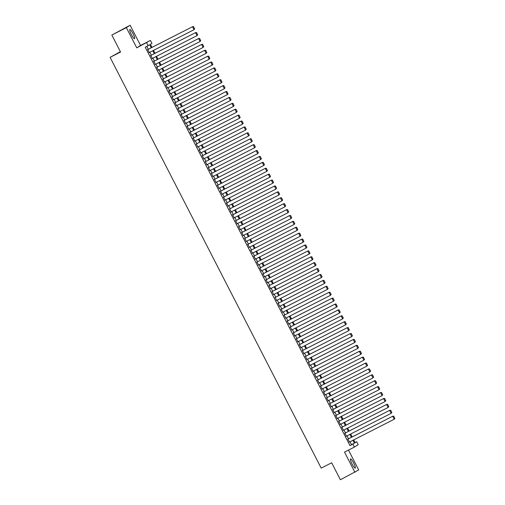 <?xml version="1.0" encoding="UTF-8"?>
<svg xmlns="http://www.w3.org/2000/svg" width="505" height="505" viewBox="0 0 505 505"><rect width="100%" height="100%" fill="white"/><g stroke="black" fill="none" stroke-linecap="round" stroke-linejoin="round"><path stroke-width="0.76" d="M353.664 462.971A5.176 0.941 63 0 0 350.514 458.862A5.176 0.941 63 0 0 352.067 463.975A5.176 0.941 63 0 0 355.217 468.084A5.176 0.941 63 0 0 353.664 462.971M133.004 33.608A5.176 0.941 63 0 0 129.848 29.498A5.176 0.941 63 0 0 131.401 34.611A5.176 0.941 63 0 0 134.557 38.721A5.176 0.941 63 0 0 133.004 33.608M355.072 442.569L356.681 441.749L358.197 444.697L354.409 447.077L352.888 444.129L354.428 443.163L352.951 440.284M120.373 51.662L110.09 57.349L321.193 468.122L331.659 462.782L340.383 479.75L358.702 469.953L348.494 450.094M110.09 57.349L120.55 52.015L111.832 35.047L130.157 25.25L126.364 27.63L136.754 47.842L150.427 40.419L151.942 43.373L150.408 44.339L151.98 47.407M136.754 47.842L140.541 45.463L130.157 25.25M140.541 45.463L150.427 40.419M111.832 35.047L126.364 27.63M347.951 439.085L349.479 442.058M344.915 433.183L346.443 436.156M341.885 427.28L343.413 430.254M338.849 421.378L340.376 424.351M335.819 415.476L337.346 418.449M332.782 409.574L334.31 412.547M329.752 403.672L331.28 406.645M326.716 397.77L328.244 400.743M323.686 391.867L325.214 394.841M320.65 385.965L322.177 388.938M317.62 380.063L319.147 383.036M314.583 374.161L316.111 377.134M311.553 368.259L313.081 371.232M308.517 362.356L310.045 365.33M305.487 356.454L307.015 359.427M302.451 350.552L303.978 353.532M299.421 344.65L300.948 347.629M296.385 338.748L297.912 341.727M293.355 332.845L294.882 335.825M290.318 326.943L291.846 329.923M287.288 321.047L288.816 324.021M284.252 315.145L285.779 318.118M281.222 309.243L282.75 312.216M278.186 303.341L279.713 306.314M275.156 297.439L276.683 300.412M272.119 291.536L273.647 294.51M269.089 285.634L270.617 288.607M266.053 279.732L267.581 282.705M263.023 273.83L264.551 276.803M259.987 267.928L261.514 270.901M256.957 262.026L258.484 264.999M253.92 256.123L255.448 259.097M250.89 250.221L252.418 253.194M247.854 244.319L249.382 247.292M244.824 238.417L246.352 241.39M241.788 232.515L243.315 235.494M238.758 226.612L240.285 229.592M235.721 220.71L237.249 223.69M232.691 214.808L234.219 217.788M229.655 208.906L231.183 211.885M226.625 203.01L228.153 205.983M223.589 197.108L225.116 200.081M220.559 191.206L222.086 194.179M217.522 185.303L219.05 188.277M214.492 179.401L216.02 182.374M211.456 173.499L212.984 176.472M208.426 167.597L209.954 170.57M205.39 161.695L206.917 164.668M202.36 155.792L203.887 158.766M199.323 149.89L200.851 152.863M196.293 143.988L197.821 146.961M193.257 138.086L194.785 141.059M190.227 132.184L191.755 135.157M187.191 126.282L188.718 129.255M184.161 120.379L185.689 123.359M181.125 114.477L182.652 117.457M178.095 108.575L179.622 111.554M175.058 102.673L176.586 105.652M172.028 96.771L173.556 99.75M168.992 90.875L170.52 93.848M165.962 84.973L167.49 87.946M162.926 79.07L164.453 82.044M159.896 73.168L161.423 76.141M156.859 67.266L158.387 70.239M153.829 61.364L155.357 64.337M150.793 55.462L152.321 58.435M151.229 47.786L149.688 44.787L145.244 47.236L349.984 445.612L351.518 444.646L350.041 441.768M348.513 438.794L347.011 435.865M345.477 432.892L343.974 429.963M342.447 426.99L340.944 424.061M339.41 421.088L337.908 418.159M336.38 415.186L334.878 412.257M333.344 409.284L331.842 406.361M330.314 403.381L328.812 400.459M327.278 397.479L325.776 394.556M324.248 391.577L322.745 388.654M321.212 385.675L319.709 382.752M318.182 379.773L316.679 376.85M315.145 373.877L313.643 370.948M312.115 367.975L310.613 365.046M309.079 362.072L307.577 359.143M306.049 356.17L304.547 353.241M303.013 350.268L301.51 347.339M299.983 344.366L298.48 341.437M296.946 338.464L295.444 335.535M293.916 332.561L292.414 329.632M290.88 326.659L289.378 323.73M287.85 320.757L286.348 317.828M284.814 314.855L283.311 311.926M281.784 308.953L280.281 306.024M278.747 303.05L277.245 300.121M275.717 297.148L274.215 294.219M272.681 291.246L271.179 288.323M269.651 285.344L268.149 282.421M266.615 279.442L265.112 276.519M263.585 273.54L262.082 270.617M260.548 267.637L259.046 264.715M257.518 261.735L256.016 258.812M254.482 255.839L252.98 252.91M251.452 249.937L249.95 247.008M248.416 244.035L246.913 241.106M245.386 238.133L243.883 235.204M242.35 232.231L240.847 229.302M239.32 226.328L237.817 223.399M236.283 220.426L234.781 217.497M233.253 214.524L231.751 211.595M230.217 208.622L228.714 205.693M227.187 202.72L225.684 199.791M224.151 196.817L222.648 193.888M221.121 190.915L219.618 187.986M218.084 185.013L216.582 182.084M215.054 179.111L213.552 176.188M212.018 173.209L210.516 170.286M208.988 167.306L207.486 164.384M205.952 161.404L204.449 158.482M202.922 155.502L201.419 152.579M199.885 149.6L198.383 146.677M196.855 143.704L195.353 140.775M193.819 137.802L192.317 134.873M190.789 131.9L189.287 128.971M187.753 125.997L186.25 123.069M184.723 120.095L183.22 117.166M181.686 114.193L180.184 111.264M178.656 108.291L177.154 105.362M175.62 102.389L174.118 99.46M172.59 96.487L171.088 93.558M169.554 90.584L168.051 87.655M166.524 84.682L165.021 81.753M163.487 78.78L161.985 75.851M160.457 72.878L158.955 69.949M157.421 66.976L155.919 64.047M154.391 61.073L152.889 58.151M151.355 55.171L149.852 52.249M148.325 49.269L146.854 46.416M147.763 49.559L149.291 52.533M354.409 447.077L344.524 452.12L354.914 472.333M349.984 445.612L352.888 444.129M148.154 45.753L146.633 42.799M353.702 439.905L355.141 442.715L356.681 441.749M153.514 50.38L155.016 53.309M156.544 56.282L158.046 59.211M159.58 62.184L161.082 65.107M162.61 68.087L164.112 71.009M165.646 73.989L167.149 76.912M168.676 79.891L170.179 82.814M171.713 85.793L173.215 88.716M174.743 91.695L176.245 94.618M177.779 97.591L179.281 100.52M180.809 103.493L182.311 106.422M183.845 109.396L185.348 112.325M186.875 115.298L188.378 118.227M189.912 121.2L191.414 124.129M192.942 127.102L194.444 130.031M195.978 133.004L197.48 135.933M199.008 138.907L200.51 141.836M202.044 144.809L203.547 147.738M205.074 150.711L206.577 153.64M208.111 156.613L209.613 159.542M211.141 162.515L212.643 165.444M214.177 168.417L215.679 171.346M217.207 174.32L218.709 177.249M220.243 180.222L221.745 183.145M223.273 186.124L224.775 189.047M226.309 192.026L227.812 194.949M229.339 197.928L230.842 200.851M232.376 203.831L233.878 206.753M235.406 209.733L236.908 212.655M238.442 215.629L239.944 218.558M241.472 221.531L242.974 224.46M244.508 227.433L246.011 230.362M247.538 233.335L249.041 236.264M250.575 239.237L252.077 242.166M253.605 245.14L255.107 248.069M256.641 251.042L258.143 253.971M259.671 256.944L261.173 259.873M262.707 262.846L264.21 265.775M265.737 268.748L267.24 271.677M268.774 274.651L270.276 277.58M271.804 280.553L273.306 283.482M274.84 286.455L276.342 289.384M277.87 292.357L279.372 295.286M280.906 298.259L282.409 301.182M283.936 304.161L285.439 307.084M286.973 310.064L288.475 312.986M290.003 315.966L291.505 318.889M293.039 321.868L294.541 324.791M296.069 327.77L297.571 330.693M299.105 333.666L300.608 336.595M302.135 339.568L303.638 342.497M305.171 345.47L306.674 348.399M308.202 351.373L309.704 354.302M311.238 357.275L312.74 360.204M314.268 363.177L315.77 366.106M317.304 369.079L318.807 372.008M320.334 374.981L321.837 377.91M323.37 380.884L324.873 383.813M326.4 386.786L327.903 389.715M329.437 392.688L330.939 395.617M332.467 398.59L333.969 401.519M335.503 404.492L337.005 407.421M338.533 410.395L340.035 413.324M341.569 416.297L343.072 419.219M344.599 422.199L346.102 425.122M347.636 428.101L349.138 431.024M350.666 434.003L352.168 436.926M351.417 437.311L349.915 434.382M348.387 431.409L346.885 428.48M345.351 425.507L343.848 422.578M342.321 419.605L340.818 416.675M339.284 413.702L337.782 410.78M336.254 407.8L334.752 404.877M333.218 401.898L331.716 398.975M330.188 395.996L328.686 393.073M327.152 390.094L325.649 387.171M324.122 384.191L322.619 381.269M321.085 378.295L319.583 375.366M318.055 372.393L316.553 369.464M315.019 366.491L313.517 363.562M311.989 360.589L310.487 357.66M308.953 354.687L307.45 351.758M305.923 348.785L304.42 345.856M302.886 342.882L301.384 339.953M299.856 336.98L298.354 334.051M296.82 331.078L295.318 328.149M293.79 325.176L292.288 322.247M290.754 319.274L289.251 316.345M287.724 313.371L286.221 310.442M284.687 307.469L283.185 304.54M281.657 301.567L280.155 298.644M278.621 295.665L277.119 292.742M275.591 289.763L274.089 286.84M272.555 283.861L271.052 280.938M269.525 277.958L268.022 275.036M266.488 272.056L264.986 269.133M263.459 266.16L261.956 263.231M260.422 260.258L258.92 257.329M257.392 254.356L255.89 251.427M254.356 248.454L252.853 245.525M251.326 242.552L249.823 239.623M248.29 236.649L246.787 233.72M245.26 230.747L243.757 227.818M242.223 224.845L240.721 221.916M239.193 218.943L237.691 216.014M236.157 213.041L234.655 210.112M233.127 207.138L231.625 204.209M230.091 201.236L228.588 198.307M227.061 195.334L225.558 192.405M224.024 189.432L222.522 186.503M220.994 183.53L219.492 180.607M217.958 177.627L216.456 174.705M214.928 171.725L213.426 168.803M211.892 165.823L210.389 162.9M208.862 159.921L207.359 156.998M205.825 154.019L204.323 151.096M202.795 148.123L201.293 145.194M199.759 142.221L198.257 139.292M196.729 136.318L195.227 133.389M193.693 130.416L192.19 127.487M190.663 124.514L189.16 121.585M187.626 118.612L186.124 115.683M184.596 112.71L183.094 109.781M181.56 106.807L180.058 103.879M178.53 100.905L177.028 97.976M175.494 95.003L173.991 92.074M172.464 89.101L170.961 86.172M169.427 83.199L167.925 80.27M166.398 77.297L164.895 74.368M163.361 71.394L161.859 68.465M160.331 65.492L158.829 62.569M157.295 59.59L155.792 56.667M154.265 53.688L152.762 50.765M351.518 444.646L354.428 443.163M147.504 49.717L192.758 26.601L147.492 49.698M194.722 28.772L194.015 29.713L192.5 26.759L193.56 26.771L194.621 28.835L193.56 26.771M149.019 52.671L194.015 29.713L194.621 28.835M192.758 26.601L193.661 26.708M150.54 55.619L195.788 32.503L150.528 55.6M197.758 34.675L197.051 35.615L195.536 32.661L196.59 32.673L197.657 34.738L196.59 32.673M152.055 58.574L197.051 35.615L197.657 34.738M195.788 32.503L196.698 32.61M153.57 61.522L198.825 38.405L153.558 61.496M200.788 40.577L200.081 41.517L198.566 38.563L199.626 38.576L200.687 40.64L199.626 38.576M155.085 64.476L200.081 41.517L200.687 40.64M198.825 38.405L199.727 38.513M156.607 67.424L201.855 44.307L156.594 67.399M203.824 46.479L203.117 47.419L201.602 44.465L202.656 44.478L203.723 46.542L202.656 44.478M158.122 70.378L203.117 47.419L203.723 46.542M201.855 44.307L202.764 44.415M159.637 73.326L204.891 50.21L159.624 73.301M206.854 52.381L206.147 53.322L204.632 50.367L205.693 50.38L206.753 52.444L205.693 50.38M161.152 76.28L206.147 53.322L206.753 52.444M204.891 50.21L205.794 50.317M162.673 79.228L207.921 56.112L162.66 79.203M209.891 58.283L209.184 59.224L207.669 56.27L208.723 56.282L209.79 58.346L208.723 56.282M164.188 82.182L209.184 59.224L209.79 58.346M207.921 56.112L208.83 56.213M165.703 85.13L210.957 62.014L165.691 85.105M212.921 64.186L212.214 65.126L210.699 62.172L211.759 62.184L212.82 64.249L211.759 62.184M167.218 88.078L212.214 65.126L212.82 64.249M210.957 62.014L211.86 62.115M168.739 91.033L213.987 67.916L168.727 91.007M215.957 70.088L215.25 71.028L213.735 68.074L214.789 68.087L215.856 70.151L214.789 68.087M170.254 93.98L215.25 71.028L215.856 70.151M213.987 67.916L214.896 68.017M171.769 96.935L217.024 73.818L171.757 96.91M218.987 75.99L218.28 76.93L216.765 73.976L217.825 73.983L218.886 76.053L217.825 73.983M173.284 99.883L218.28 76.93L218.886 76.053M217.024 73.818L217.926 73.919M174.806 102.837L220.054 79.721L174.793 102.812M222.023 81.886L221.316 82.833L219.801 79.878L220.855 79.885L221.922 81.955L220.855 79.885M176.321 105.785L221.316 82.833L221.922 81.955M220.054 79.721L220.963 79.822M177.836 108.739L223.09 85.623L177.823 108.714M225.053 87.788L224.346 88.728L222.831 85.781L223.892 85.787L224.952 87.857L223.892 85.787M179.351 111.687L224.346 88.728L224.952 87.857M223.09 85.623L223.993 85.724M180.872 114.641L226.12 91.519L180.859 114.616M228.09 93.69L227.383 94.631L225.868 91.683L226.922 91.689L227.989 93.76L226.922 91.689M182.387 117.589L227.383 94.631L227.989 93.76M226.12 91.519L227.029 91.626M183.902 120.543L229.156 97.421L183.889 120.518M231.12 99.592L230.413 100.533L228.898 97.585L229.958 97.591L231.019 99.662L229.958 97.591M185.417 123.491L230.413 100.533L231.019 99.662M229.156 97.421L230.059 97.528M186.938 126.446L232.186 103.323L186.926 126.42M234.156 105.495L233.449 106.435L231.934 103.487L232.988 103.493L234.055 105.558L232.988 103.493M188.453 129.394L233.449 106.435L234.055 105.558M232.186 103.323L233.095 103.43M189.968 132.348L235.223 109.225L189.956 132.323M237.186 111.397L236.479 112.337L234.964 109.389L236.024 109.396L237.085 111.46L236.024 109.396M191.483 135.296L236.479 112.337L237.085 111.46M235.223 109.225L236.125 109.332M193.005 138.25L238.253 115.127L192.992 138.225M240.222 117.299L239.515 118.239L238 115.291L239.054 115.298L240.121 117.362L239.054 115.298M194.52 141.198L239.515 118.239L240.121 117.362M238.253 115.127L239.162 115.235M196.035 144.152L241.289 121.03L196.022 144.127M243.252 123.201L242.545 124.142L241.03 121.194L242.091 121.2L243.151 123.264L242.091 121.2M197.55 147.1L242.545 124.142L243.151 123.264M241.289 121.03L242.192 121.137M199.071 150.048L244.319 126.932L199.058 150.029M246.288 129.103L245.582 130.044L244.06 127.096L245.121 127.102L246.188 129.166L245.121 127.102M200.586 153.002L245.582 130.044L246.188 129.166M244.319 126.932L245.228 127.039M202.101 155.95L247.355 132.834L202.088 155.931M249.318 135.005L248.611 135.946L247.096 132.998L248.157 133.004L249.218 135.069L248.157 133.004M203.616 158.905L248.611 135.946L249.218 135.069M247.355 132.834L248.258 132.941M205.137 161.852L250.385 138.736L205.125 161.834M252.355 140.908L251.648 141.848L250.126 138.9L251.187 138.907L252.254 140.971L251.187 138.907M206.652 164.807L251.648 141.848L252.254 140.971M250.385 138.736L251.294 138.843M208.167 167.755L253.422 144.638L208.155 167.736M255.385 146.81L254.678 147.75L253.163 144.796L254.223 144.809L255.284 146.873L254.223 144.809M209.682 170.709L254.678 147.75L255.284 146.873M253.422 144.638L254.324 144.746M211.204 173.657L256.452 150.54L211.191 173.632M258.421 152.712L257.714 153.653L256.193 150.698L257.253 150.711L258.32 152.775L257.253 150.711M212.719 176.611L257.714 153.653L258.32 152.775M256.452 150.54L257.361 150.648M214.234 179.559L259.488 156.443L214.221 179.534M261.451 158.614L260.744 159.555L259.229 156.601L260.29 156.613L261.35 158.677L260.29 156.613M215.749 182.513L260.744 159.555L261.35 158.677M259.488 156.443L260.391 156.55M217.27 185.461L262.518 162.345L217.257 185.436M264.487 164.516L263.78 165.457L262.259 162.503L263.32 162.515L264.386 164.58L263.32 162.515M218.785 188.416L263.78 165.457L264.386 164.58M262.518 162.345L263.427 162.452M220.3 191.363L265.554 168.247L220.287 191.338M267.517 170.419L266.81 171.359L265.295 168.405L266.356 168.417L267.416 170.482L266.356 168.417M221.815 194.318L266.81 171.359L267.416 170.482M265.554 168.247L266.457 168.348M223.336 197.266L268.584 174.149L223.324 197.24M270.554 176.321L269.847 177.261L268.325 174.307L269.386 174.32L270.453 176.384L269.386 174.32M224.851 200.22L269.847 177.261L270.453 176.384M268.584 174.149L269.493 174.25M226.366 203.168L271.621 180.051L226.354 203.143M273.584 182.223L272.877 183.163L271.362 180.209L272.422 180.222L273.483 182.286L272.422 180.222M227.881 206.116L272.877 183.163L273.483 182.286M271.621 180.051L272.523 180.152M229.403 209.07L274.651 185.954L229.39 209.045M276.62 188.125L275.913 189.066L274.392 186.111L275.452 186.124L276.519 188.188L275.452 186.124M230.918 212.018L275.913 189.066L276.519 188.188M274.651 185.954L275.56 186.055M232.433 214.972L277.687 191.856L232.42 214.947M279.65 194.027L278.943 194.968L277.428 192.014L278.489 192.02L279.549 194.09L278.489 192.02M233.948 217.92L278.943 194.968L279.549 194.09M277.687 191.856L278.59 191.957M235.469 220.874L280.717 197.758L235.456 220.849M282.686 199.923L281.979 200.864L280.458 197.916L281.519 197.922L282.585 199.993L281.519 197.922M236.984 223.822L281.979 200.864L282.585 199.993M280.717 197.758L281.626 197.859M238.499 226.777L283.753 203.66L238.486 226.751M285.716 205.825L285.009 206.766L283.494 203.818L284.555 203.824L285.615 205.895L284.555 203.824M240.014 229.725L285.009 206.766L285.615 205.895M283.753 203.66L284.656 203.761M241.535 232.679L286.783 209.556L241.523 232.653M288.753 211.728L288.046 212.668L286.524 209.72L287.585 209.726L288.652 211.797L287.585 209.726M243.05 235.627L288.046 212.668L288.652 211.797M286.783 209.556L287.692 209.663M244.565 238.581L289.82 215.458L244.553 238.556M291.783 217.63L291.076 218.57L289.561 215.622L290.621 215.629L291.682 217.699L290.621 215.629M246.08 241.529L291.076 218.57L291.682 217.699M289.82 215.458L290.722 215.566M247.601 244.483L292.849 221.36L247.589 244.458M294.819 223.532L294.112 224.472L292.591 221.525L293.651 221.531L294.718 223.595L293.651 221.531M249.116 247.431L294.112 224.472L294.718 223.595M292.849 221.36L293.759 221.468M250.632 250.385L295.886 227.263L250.619 250.36M297.849 229.434L297.142 230.375L295.627 227.427L296.688 227.433L297.748 229.497L296.688 227.433M252.147 253.333L297.142 230.375L297.748 229.497M295.886 227.263L296.788 227.37M253.668 256.287L298.916 233.165L253.655 256.262M300.885 235.336L300.178 236.277L298.657 233.329L299.717 233.335L300.784 235.399L299.717 233.335M255.183 259.235L300.178 236.277L300.784 235.399M298.916 233.165L299.825 233.272M256.698 262.19L301.952 239.067L256.685 262.164M303.915 241.239L303.208 242.179L301.693 239.231L302.754 239.237L303.814 241.302L302.754 239.237M258.213 265.138L303.208 242.179L303.814 241.302M301.952 239.067L302.855 239.174M259.734 268.086L304.982 244.969L259.721 268.067M306.952 247.141L306.245 248.081L304.723 245.133L305.784 245.14L306.851 247.204L305.784 245.14M261.249 271.04L306.245 248.081L306.851 247.204M304.982 244.969L305.891 245.077M262.764 273.988L308.018 250.871L262.752 273.969M309.982 253.043L309.275 253.983L307.76 251.035L308.82 251.042L309.881 253.106L308.82 251.042M264.279 276.942L309.275 253.983L309.881 253.106M308.018 250.871L308.921 250.979M265.8 279.89L311.048 256.774L265.788 279.871M313.018 258.945L312.311 259.886L310.79 256.938L311.85 256.944L312.917 259.008L311.85 256.944M267.315 282.844L312.311 259.886L312.917 259.008M311.048 256.774L311.957 256.881M268.83 285.792L314.085 262.676L268.818 285.773M316.048 264.847L315.341 265.788L313.826 262.834L314.886 262.846L315.947 264.91L314.886 262.846M270.345 288.746L315.341 265.788L315.947 264.91M314.085 262.676L314.987 262.783M271.867 291.694L317.115 268.578L271.854 291.669M319.084 270.749L318.377 271.69L316.856 268.736L317.916 268.748L318.983 270.813L317.916 268.748M273.382 294.649L318.377 271.69L318.983 270.813M317.115 268.578L318.024 268.685M274.897 297.596L320.151 274.48L274.884 297.571M322.114 276.652L321.407 277.592L319.892 274.638L320.953 274.651L322.013 276.715L320.953 274.651M276.412 300.551L321.407 277.592L322.013 276.715M320.151 274.48L321.054 274.587M277.933 303.499L323.181 280.382L277.92 303.473M325.151 282.554L324.444 283.494L322.922 280.54L323.983 280.553L325.05 282.617L323.983 280.553M279.448 306.453L324.444 283.494L325.05 282.617M323.181 280.382L324.09 280.49M280.963 309.401L326.217 286.284L280.95 309.376M328.181 288.456L327.474 289.397L325.959 286.442L327.019 286.455L328.08 288.519L327.019 286.455M282.478 312.355L327.474 289.397L328.08 288.519M326.217 286.284L327.12 286.385M283.999 315.303L329.247 292.187L283.987 315.278M331.217 294.358L330.51 295.299L328.989 292.344L330.049 292.357L331.116 294.421L330.049 292.357M285.514 318.257L330.51 295.299L331.116 294.421M329.247 292.187L330.156 292.288M287.029 321.205L332.284 298.089L287.017 321.18M334.247 300.26L333.54 301.201L332.025 298.247L333.085 298.259L334.146 300.323L333.085 298.259M288.544 324.153L333.54 301.201L334.146 300.323M332.284 298.089L333.186 298.19M290.066 327.107L335.314 303.991L290.053 327.082M337.283 306.163L336.576 307.103L335.055 304.149L336.115 304.161L337.182 306.226L336.115 304.161M291.581 330.055L336.576 307.103L337.182 306.226M335.314 303.991L336.223 304.092M293.096 333.01L338.35 309.893L293.083 332.984M340.313 312.065L339.606 313.005L338.091 310.051L339.152 310.057L340.212 312.128L339.152 310.057M294.611 335.958L339.606 313.005L340.212 312.128M338.35 309.893L339.253 309.994M296.132 338.912L341.38 315.795L296.119 338.887M343.349 317.961L342.642 318.901L341.121 315.953L342.182 315.96L343.248 318.03L342.182 315.96M297.647 341.86L342.642 318.901L343.248 318.03M341.38 315.795L342.289 315.896M299.162 344.814L344.416 321.691L299.149 344.789M346.38 323.863L345.673 324.803L344.158 321.855L345.218 321.862L346.278 323.932L345.218 321.862M300.677 347.762L345.673 324.803L346.278 323.932M344.416 321.691L345.319 321.799M302.198 350.716L347.446 327.594L302.186 350.691M349.416 329.765L348.709 330.706L347.188 327.758L348.248 327.764L349.315 329.834L348.248 327.764M303.713 353.664L348.709 330.706L349.315 329.834M347.446 327.594L348.355 327.701M305.228 356.618L350.483 333.496L305.216 356.593M352.446 335.667L351.739 336.608L350.224 333.66L351.284 333.666L352.345 335.73L351.284 333.666M306.743 359.566L351.739 336.608L352.345 335.73M350.483 333.496L351.385 333.603M308.265 362.521L353.513 339.398L308.252 362.495M355.482 341.569L354.775 342.51L353.254 339.562L354.314 339.568L355.381 341.632L354.314 339.568M309.78 365.469L354.775 342.51L355.381 341.632M353.513 339.398L354.422 339.505M311.295 368.423L356.549 345.3L311.282 368.397M358.512 347.472L357.805 348.412L356.29 345.464L357.351 345.47L358.411 347.535L357.351 345.47M312.81 371.371L357.805 348.412L358.411 347.535M356.549 345.3L357.452 345.407M314.331 374.325L359.579 351.202L314.318 374.3M361.548 353.374L360.841 354.314L359.32 351.366L360.381 351.373L361.447 353.437L360.381 351.373M315.846 377.273L360.841 354.314L361.447 353.437M359.579 351.202L360.488 351.31M317.361 380.221L362.615 357.104L317.348 380.202M364.578 359.276L363.871 360.216L362.356 357.269L363.417 357.275L364.477 359.339L363.417 357.275M318.876 383.175L363.871 360.216L364.477 359.339M362.615 357.104L363.518 357.212M320.397 386.123L365.645 363.007L320.385 386.104M367.615 365.178L366.908 366.119L365.386 363.171L366.447 363.177L367.514 365.241L366.447 363.177M321.912 389.077L366.908 366.119L367.514 365.241M365.645 363.007L366.554 363.114M323.427 392.025L368.682 368.909L323.415 392.006M370.645 371.08L369.938 372.021L368.423 369.073L369.483 369.079L370.544 371.143L369.483 369.079M324.942 394.979L369.938 372.021L370.544 371.143M368.682 368.909L369.584 369.016M326.464 397.927L371.712 374.811L326.451 397.908M373.681 376.983L372.974 377.923L371.453 374.975L372.513 374.981L373.58 377.046L372.513 374.981M327.979 400.882L372.974 377.923L373.58 377.046M371.712 374.811L372.621 374.918M329.494 403.83L374.748 380.713L329.481 403.811M376.711 382.885L376.004 383.825L374.489 380.871L375.55 380.884L376.61 382.948L375.55 380.884M331.009 406.784L376.004 383.825L376.61 382.948M374.748 380.713L375.651 380.82M332.53 409.732L377.778 386.615L332.517 409.706M379.747 388.787L379.04 389.727L377.519 386.773L378.58 386.786L379.646 388.85L378.58 386.786M334.045 412.686L379.04 389.727L379.646 388.85M377.778 386.615L378.687 386.723M335.56 415.634L380.814 392.518L335.547 415.609M382.777 394.689L382.07 395.63L380.555 392.675L381.616 392.688L382.676 394.752L381.616 392.688M337.075 418.588L382.07 395.63L382.676 394.752M380.814 392.518L381.717 392.625M338.596 421.536L383.844 398.42L338.584 421.511M385.814 400.591L385.107 401.532L383.585 398.578L384.646 398.59L385.713 400.654L384.646 398.59M340.111 424.49L385.107 401.532L385.713 400.654M383.844 398.42L384.753 398.527M341.626 427.438L386.88 404.322L341.614 427.413M388.844 406.493L388.137 407.434L386.622 404.48L387.682 404.492L388.743 406.557L387.682 404.492M343.141 430.393L388.137 407.434L388.743 406.557M386.88 404.322L387.783 404.423M344.662 433.341L389.91 410.224L344.65 433.315M391.88 412.396L391.173 413.336L389.652 410.382L390.712 410.395L391.779 412.459L390.712 410.395M346.177 436.295L391.173 413.336L391.779 412.459M389.91 410.224L390.82 410.325M347.692 439.243L392.947 416.126L347.68 439.217M394.91 418.298L394.203 419.238L392.688 416.284L393.748 416.297L394.809 418.361L393.748 416.297M349.208 442.191L394.203 419.238L394.809 418.361M392.947 416.126L393.849 416.227"/></g></svg>
